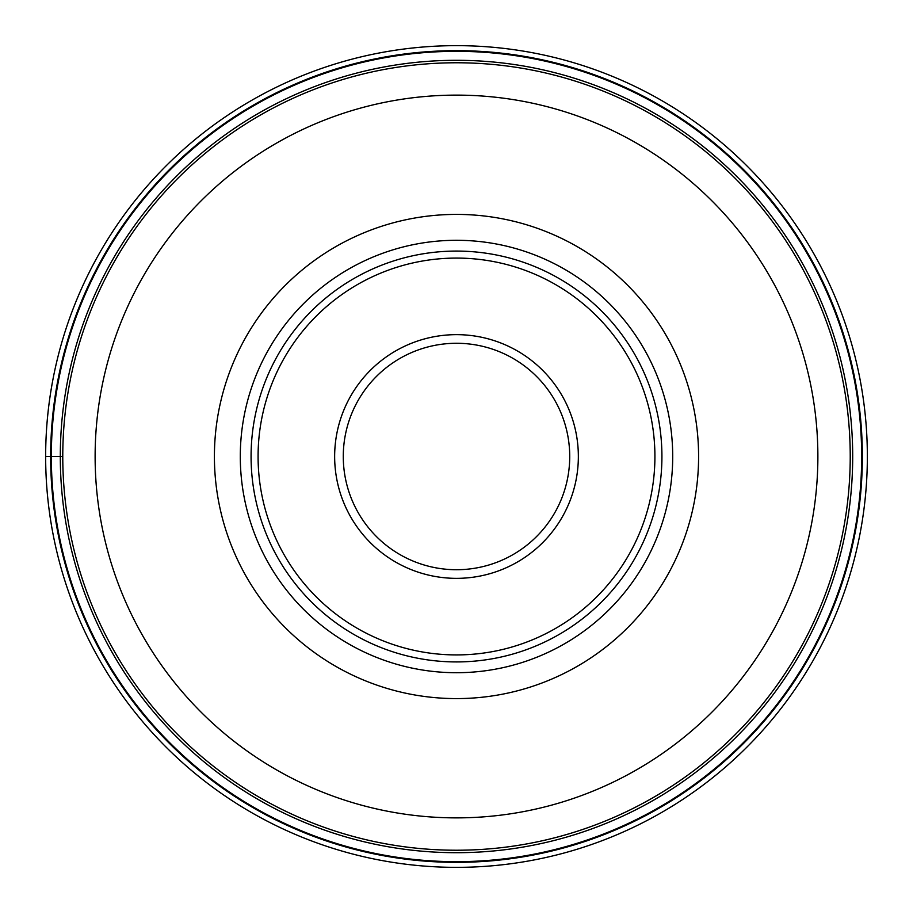<?xml version="1.0" encoding="UTF-8"?>
<svg xmlns="http://www.w3.org/2000/svg" width="913" height="913" viewBox="0 0 913 913"><rect width="100%" height="100%" fill="white"/><g stroke="black" fill="none" stroke-linecap="round" stroke-linejoin="round"><path stroke-width="1.37" d="M45.65 456.5A410.85 410.85 0 0 1 456.5 45.65A410.85 410.85 0 0 1 867.35 456.5A410.85 410.85 0 0 1 456.5 867.35A410.85 410.85 0 0 1 45.65 456.5A410.85 410.85 0 0 1 456.5 45.65A410.85 410.85 0 0 1 867.35 456.5A410.85 410.85 0 0 1 456.5 867.35A410.85 410.85 0 0 1 45.65 456.5L62.769 456.5A393.731 393.731 0 0 1 456.74 62.769A393.731 393.731 0 0 1 850.231 456.968A393.731 393.731 0 0 1 456.26 850.231A393.731 393.731 0 0 1 62.769 456.5A393.731 393.731 0 0 0 456.26 850.231A393.731 393.731 0 0 0 850.231 456.5M861.667 456.5A405.167 405.167 0 0 0 456.5 51.333A405.167 405.167 0 0 0 51.333 456.5A405.167 405.167 0 0 0 456.5 861.667A405.167 405.167 0 0 0 861.667 456.5M456.5 698.593A242.093 242.093 0 0 0 698.593 456.5A242.093 242.093 0 0 0 456.5 214.407A242.093 242.093 0 0 0 214.407 456.5A242.093 242.093 0 0 0 456.5 698.593M672.71 456.5A216.21 216.21 0 0 0 456.5 240.29A216.21 216.21 0 0 0 240.29 456.5A216.21 216.21 0 0 0 456.5 672.71A216.21 216.21 0 0 0 672.71 456.5A216.21 216.21 0 0 1 456.5 672.71A216.21 216.21 0 0 1 240.29 456.5A216.21 216.21 0 0 1 456.5 240.29A216.21 216.21 0 0 1 672.71 456.5M661.925 456.5A205.425 205.425 0 0 0 456.5 251.075A205.425 205.425 0 0 0 251.075 456.5A205.425 205.425 0 0 0 456.5 661.925A205.425 205.425 0 0 0 661.925 456.5M343.277 456.18A113.223 113.223 0 0 0 456.34 569.723A113.223 113.223 0 0 0 569.723 456.5A113.223 113.223 0 0 0 456.66 343.277A113.223 113.223 0 0 0 343.277 456.18M862.351 456.5A405.851 405.851 0 0 1 456.5 862.351A405.851 405.851 0 0 1 50.649 456.5A405.851 405.851 0 0 1 456.5 50.649A405.851 405.851 0 0 1 862.351 456.5M852.696 456.5A396.196 396.196 0 0 1 456.5 852.696A396.196 396.196 0 0 1 60.304 456.5A396.196 396.196 0 0 1 456.5 60.304A396.196 396.196 0 0 1 852.696 456.5M817.877 456.5A361.377 361.377 0 0 1 456.283 817.877A361.377 361.377 0 0 1 95.123 456.066A361.377 361.377 0 0 1 456.717 95.123A361.377 361.377 0 0 1 817.877 456.5M258.082 456.5A198.418 198.418 0 0 1 456.5 258.082A198.418 198.418 0 0 1 654.918 456.5A198.418 198.418 0 0 1 456.5 654.918A198.418 198.418 0 0 1 258.082 456.5M578.351 456.842A121.851 121.851 0 0 0 456.671 334.649A121.851 121.851 0 0 0 334.649 456.5A121.851 121.851 0 0 0 456.329 578.351A121.851 121.851 0 0 0 578.351 456.842M343.277 456.5A113.223 113.223 0 0 0 456.34 569.723A113.223 113.223 0 0 0 569.723 456.5"/></g></svg>
